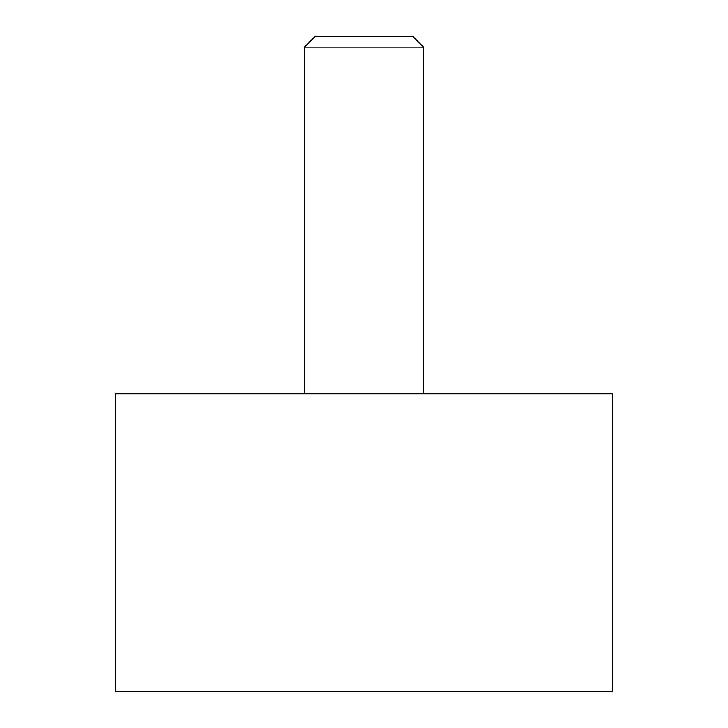 <?xml version="1.0" encoding="UTF-8"?>
<svg xmlns="http://www.w3.org/2000/svg" width="728" height="728" viewBox="0 0 728 728"><rect width="100%" height="100%" fill="white"/><g stroke="black" fill="none" stroke-linecap="round" stroke-linejoin="round"><path stroke-width="1.09" d="M612.184 393.784L612.184 691.6L115.816 691.6L115.816 393.784L612.184 393.784M423.56 47.147L304.441 47.147L315.179 36.4L412.822 36.4L423.56 47.147L423.56 393.784M304.441 393.784L304.441 47.147"/></g></svg>
